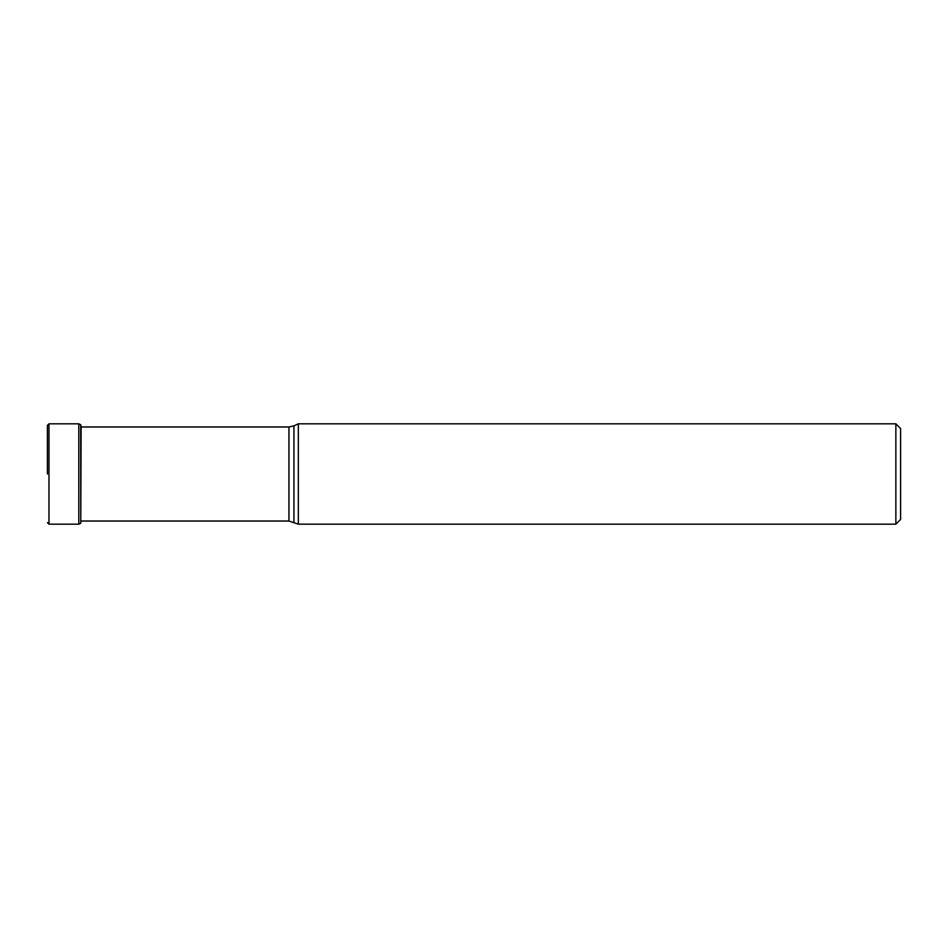 <?xml version="1.0" encoding="UTF-8"?>
<svg xmlns="http://www.w3.org/2000/svg" width="948" height="948" viewBox="0 0 948 948"><rect width="100%" height="100%" fill="white"/><g stroke="black" fill="none" stroke-linecap="round" stroke-linejoin="round"><path stroke-width="1.42" d="M47.4 474L47.4 425.391L47.4 474M80.675 424.728L80.77 523.142L80.675 424.728L78.803 423.815L48.976 423.815L48.976 524.185L47.4 522.609M293.939 522.135L293.939 425.865L298.336 423.815L298.336 524.185L288.939 521.033L288.939 426.967L81.054 426.967M895.86 423.815L900.6 428.555L900.6 519.445L895.86 524.185L895.86 423.815L298.336 423.815M80.675 523.272L78.803 524.185L78.803 423.815M80.77 523.142L81.137 426.967M48.976 423.815L47.4 425.391M78.803 524.185L48.976 524.185M80.77 424.858L81.054 426.505M288.939 521.033L81.054 521.033M293.939 425.865L288.939 426.967M895.86 524.185L298.336 524.185"/></g></svg>
